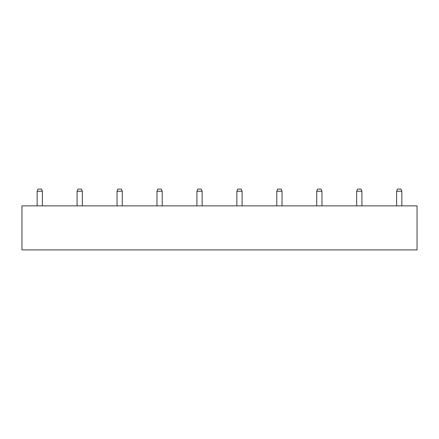 <?xml version="1.0" encoding="UTF-8"?>
<svg xmlns="http://www.w3.org/2000/svg" width="439" height="439" viewBox="0 0 439 439"><rect width="100%" height="100%" fill="white"/><g stroke="black" fill="none" stroke-linecap="round" stroke-linejoin="round"><path stroke-width="0.66" d="M21.95 249.901L417.05 249.901L417.05 205.875L21.95 205.875L21.95 249.901M42.391 205.875L42.391 191.25L37.15 191.25L37.15 205.875M42.391 191.25L41.502 189.099L38.039 189.099L37.15 191.25M82.329 205.875L82.329 191.25L77.088 191.25L77.088 205.875M82.329 191.25L81.44 189.099L77.983 189.099L77.088 191.25M122.272 205.875L122.272 191.25L117.032 191.25L117.032 205.875M122.272 191.25L121.378 189.099L117.921 189.099L117.032 191.25M162.21 205.875L162.21 191.25L156.97 191.25L156.97 205.875M162.21 191.25L161.322 189.099L157.859 189.099L156.97 191.25M202.149 205.875L202.149 191.25L196.908 191.25L196.908 205.875M202.149 191.25L201.26 189.099L197.802 189.099L196.908 191.25M242.092 205.875L242.092 191.25L236.851 191.25L236.851 205.875M242.092 191.25L241.198 189.099L237.74 189.099L236.851 191.25M282.03 205.875L282.03 191.25L276.789 191.25L276.789 205.875M282.03 191.25L281.141 189.099L277.678 189.099L276.789 191.25M321.968 205.875L321.968 191.25L316.728 191.25L316.728 205.875M321.968 191.25L321.079 189.099L317.622 189.099L316.728 191.25M361.912 205.875L361.912 191.25L356.671 191.25L356.671 205.875M361.912 191.25L361.017 189.099L357.56 189.099L356.671 191.25M401.85 205.875L401.85 191.25L396.609 191.25L396.609 205.875M401.85 191.25L400.961 189.099L397.498 189.099L396.609 191.25"/></g></svg>
